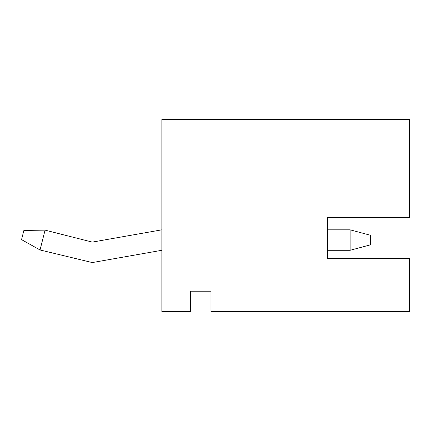 <?xml version="1.0" encoding="UTF-8"?>
<svg xmlns="http://www.w3.org/2000/svg" width="431" height="431" viewBox="0 0 431 431"><rect width="100%" height="100%" fill="white"/><g stroke="black" fill="none" stroke-linecap="round" stroke-linejoin="round"><path stroke-width="0.65" d="M350.112 229.825L350.112 250.287L327.603 250.287L327.603 258.471L409.45 258.471L409.45 311.672L210.969 311.672L210.969 291.211L190.507 291.211L190.507 311.672L161.857 311.672L161.857 119.328L409.45 119.328L409.45 217.547L327.603 217.547L327.603 229.825L350.112 229.825L370.574 235.304L350.112 229.825L370.574 235.304L370.574 244.803L370.574 235.304M327.603 258.471L327.603 217.547M161.857 229.825L92.288 242.098L45.066 230.138L40.04 249.975L92.288 262.565L161.857 250.287L92.288 262.565M350.112 250.287L370.574 244.803M92.288 242.098L45.066 230.138L23.883 230.429L21.55 239.631L40.04 249.975"/></g></svg>
